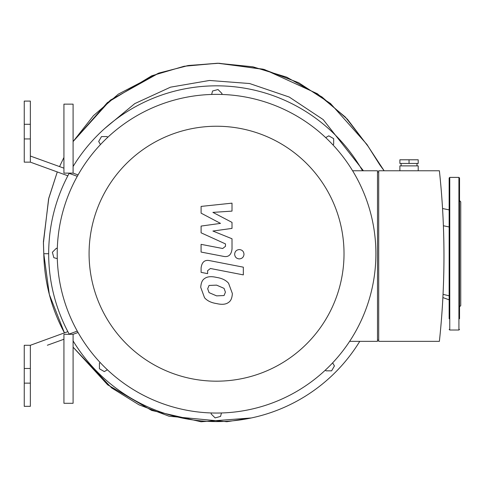 <?xml version="1.0" encoding="UTF-8"?>
<svg xmlns="http://www.w3.org/2000/svg" width="485" height="485" viewBox="0 0 485 485"><rect width="100%" height="100%" fill="white"/><g stroke="black" fill="none" stroke-linecap="round" stroke-linejoin="round"><path stroke-width="0.73" d="M68.512 173.127L77.273 176.316L68.512 173.127M77.273 331.109L68.512 334.298L77.273 331.109M73.09 173.127L73.09 104.142L63.929 104.142L63.929 173.127L73.09 173.127L78.055 174.933M78.055 332.492L73.09 334.298L73.09 403.284L63.929 403.284L63.929 334.298L73.09 334.298M221.469 412.971L220.542 416.427L215.097 417.888L211.108 413.899L211.357 412.965M107.415 369.8L104.317 371.589L99.431 368.77L99.431 363.132L100.268 362.647M57.291 258.626L53.841 257.699L52.38 252.255L56.369 248.265L57.303 248.514M100.468 144.572L98.679 141.475L101.498 136.588L107.136 136.588L107.621 137.431M211.642 94.448L212.569 90.998L218.014 89.537L222.003 93.526L221.754 94.46M325.696 137.625L328.794 135.836L333.674 138.655L333.674 144.294L332.837 144.779M332.643 362.853L334.432 365.951L331.613 370.831L325.975 370.831L325.49 369.994M359.749 341.349A167.883 167.883 0 0 1 73.09 340.906M69.149 334.062A167.883 167.883 0 0 1 69.149 173.357M73.09 166.519A167.883 167.883 0 0 1 362.519 170.768M459.531 317.032L459.531 307.132L459.531 317.032M459.531 284.04L459.531 272.443L459.531 284.04M459.531 234.982L459.531 306.823L460.75 305.605L460.75 201.821L459.531 200.602L459.531 223.379M449.152 188.689L449.152 178.013L449.759 177.401L458.919 177.401L459.531 178.013L459.531 318.736M459.531 307.132L459.531 306.823M449.152 178.013L449.152 318.736M449.152 307.132L449.152 284.04M449.152 272.443L449.152 234.982M449.152 223.379L449.152 200.287M201.099 213.151L220.499 223.385L201.099 226.077L201.099 232.818L225.489 243.913L225.489 246.313L222.712 248.508L201.081 244.355L201.081 252.061L223.221 256.31C228.368 257.45 231.303 255.007 232.024 248.975L232.006 238.759L212.909 231.042L232.006 228.405L232.006 222.379L212.909 212.381L232.006 211.114L232.006 203.154L201.099 206.41L201.099 213.151M224.058 295.541L225.422 292.188L224.058 288.363L216.583 285.131L209.053 285.447L207.683 288.739L209.053 292.625L216.583 295.868L224.058 295.541M228.568 283.252C225.907 280.172 221.912 278.232 216.583 277.426C211.205 276.153 207.192 276.535 204.543 278.584C202.269 279.99 201.002 282.925 200.748 287.393L204.543 297.735C207.192 300.809 211.205 302.755 216.583 303.574C221.912 304.835 225.907 304.447 228.568 302.404C230.842 300.979 232.109 298.02 232.363 293.534L228.568 283.252M243.337 267.174L209.938 260.688C204.797 259.523 201.851 261.955 201.099 267.987L201.099 272.37L207.629 273.637L207.629 270.672L210.417 268.49L243.337 274.886L243.337 267.174M234.643 254.237C234.91 257.086 236.468 258.644 239.323 258.911C242.173 258.644 243.731 257.086 243.997 254.237C243.731 251.388 242.173 249.83 239.323 249.563C236.468 249.83 234.91 251.388 234.643 254.237M418.203 163.445L399.889 163.445L399.889 159.783L418.203 159.783L418.203 163.445M409.043 163.445L409.043 159.783M416.979 165.888L416.979 163.445M418.203 170.768L418.203 165.888L399.889 165.888L401.107 165.888L401.107 163.445M378.706 340.124L377.488 340.124M377.488 171.993L378.706 171.993M378.706 170.768L378.706 341.349L439.386 341.349A796.643 796.643 0 0 0 439.386 170.768L378.706 170.768M349.63 341.349L377.488 341.349L377.488 170.768L352.601 170.768M216.552 94.375A159.341 159.341 0 0 0 78.564 333.383A159.341 159.341 0 0 0 354.547 333.383A159.341 159.341 0 0 0 216.552 94.375M216.552 126.239A127.47 127.47 0 0 1 326.945 317.445A127.47 127.47 0 0 1 106.16 317.445A127.47 127.47 0 0 1 216.552 126.239M64.444 332.88L49.349 294.54L43.783 253.71L43.414 241.724L48.791 198.153L57.285 171.939L48.591 198.965L43.414 242.93L43.783 253.71L49.349 294.54L64.444 332.88C51.228 308.248 44.347 281.858 43.783 253.71L48.67 253.71M30.355 345.284L24.25 345.284L24.25 406.333L30.355 406.333L30.355 345.284L67.852 331.637M47.354 345.241L63.929 339.251M67.852 175.788L30.355 162.142L30.355 101.092L24.25 101.092L24.25 138.94L30.355 138.94M63.929 168.174L30.355 156.037L63.929 168.174M251.291 417.967L201.039 421.762L151.678 410.431L107.682 384.835L73.09 347.175L111.641 387.921L139.001 404.811L169.065 416.227L226.847 421.714L251.291 417.961M24.25 383.138L30.355 383.138M24.25 368.485L30.355 368.485M24.25 138.94L24.25 162.142L30.355 162.142M24.25 124.287L30.355 124.287M458.919 177.401L458.919 330.024L459.531 329.412M449.759 177.401L449.759 330.024L458.919 330.024M104.742 128.476L134.769 103.614L170.532 87.167L209.447 80.468L249.593 83.529L289.242 97.049L323.198 119.601L363.411 170.768M443.387 225.755L449.152 226.968M449.759 330.024L449.152 329.412M399.889 170.768L399.889 165.888M60.019 165.567L59.558 166.591L60.019 165.567M59.558 166.591L63.929 157.443M73.09 141.559L93.429 115.703L118.291 94.163L158.492 73.205L187.61 65.639L217.607 63.238L252.843 66.791L286.702 77.17L321.882 96.897L347.448 119.28L368.048 146.282L384.132 170.768L380.355 165.634L366.951 144.451L330.509 103.517L298.639 82.705L263.076 69.161L217.656 63.238L184.106 66.263L151.793 75.769L107.379 102.596L73.09 141.559L110.356 100.152L158.995 73.029L188.556 65.481L218.99 63.25L264.458 69.531L317.342 93.726L345.338 117.079L367.769 145.803L379.652 164.627L384.132 170.768M442.538 208.508L449.152 209.896M442.878 297.578L449.152 299.827L442.878 297.578M443.041 294.353L449.152 295.808L443.041 294.353"/></g></svg>
